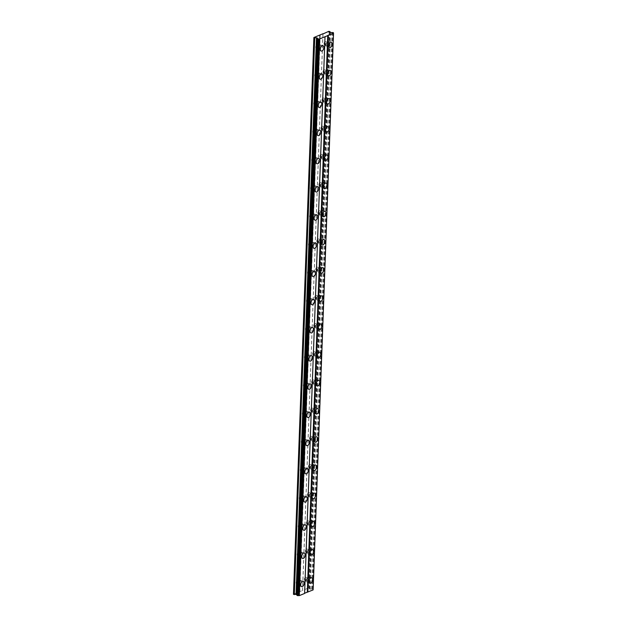 <?xml version="1.0" encoding="UTF-8"?>
<svg xmlns="http://www.w3.org/2000/svg" width="627" height="627" viewBox="0 0 627 627"><rect width="100%" height="100%" fill="white"/><g stroke="black" fill="none" stroke-linecap="round" stroke-linejoin="round"><path stroke-width="0.47" stroke-dasharray="3.13 2.35" d="M326.228 44.376A1.693 0.964 -73 0 1 327.772 42.322A1.693 0.964 -73 0 1 328.313 43.506A1.693 0.964 -73 0 1 326.777 45.559A1.693 0.964 -73 0 1 326.228 44.376M324.041 43.702A1.693 0.964 -73 0 1 325.578 41.656A1.693 0.964 -73 0 1 326.126 42.84A1.693 0.964 -73 0 1 324.59 44.893A1.693 0.964 -73 0 1 324.041 43.702M306.595 579.944A1.693 0.964 -73 0 1 308.131 577.89A1.693 0.964 -73 0 1 308.68 579.082A1.693 0.964 -73 0 1 307.144 581.127A1.693 0.964 -73 0 1 306.595 579.944M304.401 579.27A1.693 0.964 -73 0 1 305.937 577.224A1.693 0.964 -73 0 1 306.485 578.407A1.693 0.964 -73 0 1 304.949 580.461A1.693 0.964 -73 0 1 304.401 579.27M307.63 551.752A1.693 0.964 -73 0 1 309.166 549.707A1.693 0.964 -73 0 1 309.714 550.89A1.693 0.964 -73 0 1 308.178 552.943A1.693 0.964 -73 0 1 307.63 551.752M305.435 551.086A1.693 0.964 -73 0 1 306.971 549.033A1.693 0.964 -73 0 1 307.52 550.224A1.693 0.964 -73 0 1 305.984 552.269A1.693 0.964 -73 0 1 305.435 551.086M308.664 523.569A1.693 0.964 -73 0 1 310.2 521.515A1.693 0.964 -73 0 1 310.749 522.699A1.693 0.964 -73 0 1 309.205 524.752A1.693 0.964 -73 0 1 308.664 523.569M306.47 522.894A1.693 0.964 -73 0 1 308.006 520.849A1.693 0.964 -73 0 1 308.555 522.032A1.693 0.964 -73 0 1 307.018 524.086A1.693 0.964 -73 0 1 306.47 522.894M309.691 495.377A1.693 0.964 -73 0 1 311.235 493.331A1.693 0.964 -73 0 1 311.776 494.515A1.693 0.964 -73 0 1 310.24 496.568A1.693 0.964 -73 0 1 309.691 495.377M307.504 494.711A1.693 0.964 -73 0 1 309.04 492.657A1.693 0.964 -73 0 1 309.589 493.841A1.693 0.964 -73 0 1 308.053 495.894A1.693 0.964 -73 0 1 307.504 494.711M310.726 467.193A1.693 0.964 -73 0 1 312.262 465.14A1.693 0.964 -73 0 1 312.81 466.323A1.693 0.964 -73 0 1 311.274 468.377A1.693 0.964 -73 0 1 310.726 467.193M308.539 466.519A1.693 0.964 -73 0 1 310.075 464.474A1.693 0.964 -73 0 1 310.624 465.657A1.693 0.964 -73 0 1 309.08 467.711A1.693 0.964 -73 0 1 308.539 466.519M311.76 439.002A1.693 0.964 -73 0 1 313.296 436.948A1.693 0.964 -73 0 1 313.845 438.14A1.693 0.964 -73 0 1 312.309 440.193A1.693 0.964 -73 0 1 311.76 439.002M309.566 438.336A1.693 0.964 -73 0 1 311.11 436.282A1.693 0.964 -73 0 1 311.65 437.466A1.693 0.964 -73 0 1 310.114 439.519A1.693 0.964 -73 0 1 309.566 438.336M312.795 410.818A1.693 0.964 -73 0 1 314.331 408.765A1.693 0.964 -73 0 1 314.879 409.948A1.693 0.964 -73 0 1 313.343 412.002A1.693 0.964 -73 0 1 312.795 410.818M310.6 410.144A1.693 0.964 -73 0 1 312.144 408.091A1.693 0.964 -73 0 1 312.685 409.282A1.693 0.964 -73 0 1 311.149 411.336A1.693 0.964 -73 0 1 310.6 410.144M313.829 382.627A1.693 0.964 -73 0 1 315.365 380.573A1.693 0.964 -73 0 1 315.914 381.765A1.693 0.964 -73 0 1 314.378 383.818A1.693 0.964 -73 0 1 313.829 382.627M311.635 381.961A1.693 0.964 -73 0 1 313.171 379.907A1.693 0.964 -73 0 1 313.719 381.091A1.693 0.964 -73 0 1 312.183 383.144A1.693 0.964 -73 0 1 311.635 381.961M314.864 354.443A1.693 0.964 -73 0 1 316.4 352.39A1.693 0.964 -73 0 1 316.948 353.573A1.693 0.964 -73 0 1 315.412 355.627A1.693 0.964 -73 0 1 314.864 354.443M312.669 353.769A1.693 0.964 -73 0 1 314.205 351.716A1.693 0.964 -73 0 1 314.754 352.907A1.693 0.964 -73 0 1 313.218 354.96A1.693 0.964 -73 0 1 312.669 353.769M315.898 326.252A1.693 0.964 -73 0 1 317.434 324.198A1.693 0.964 -73 0 1 317.983 325.389A1.693 0.964 -73 0 1 316.447 327.443A1.693 0.964 -73 0 1 315.898 326.252M313.704 325.585A1.693 0.964 -73 0 1 315.24 323.532A1.693 0.964 -73 0 1 315.789 324.715A1.693 0.964 -73 0 1 314.252 326.769A1.693 0.964 -73 0 1 313.704 325.585M316.933 298.068A1.693 0.964 -73 0 1 318.469 296.015A1.693 0.964 -73 0 1 319.018 297.198A1.693 0.964 -73 0 1 317.474 299.251A1.693 0.964 -73 0 1 316.933 298.068M314.738 297.394A1.693 0.964 -73 0 1 316.274 295.341A1.693 0.964 -73 0 1 316.823 296.532A1.693 0.964 -73 0 1 315.287 298.585A1.693 0.964 -73 0 1 314.738 297.394M317.96 269.876A1.693 0.964 -73 0 1 319.504 267.823A1.693 0.964 -73 0 1 320.044 269.014A1.693 0.964 -73 0 1 318.508 271.06A1.693 0.964 -73 0 1 317.96 269.876M315.773 269.21A1.693 0.964 -73 0 1 317.309 267.157A1.693 0.964 -73 0 1 317.858 268.34A1.693 0.964 -73 0 1 316.322 270.394A1.693 0.964 -73 0 1 315.773 269.21M318.994 241.693A1.693 0.964 -73 0 1 320.53 239.639A1.693 0.964 -73 0 1 321.079 240.823A1.693 0.964 -73 0 1 319.543 242.876A1.693 0.964 -73 0 1 318.994 241.693M316.807 241.019A1.693 0.964 -73 0 1 318.344 238.965A1.693 0.964 -73 0 1 318.892 240.157A1.693 0.964 -73 0 1 317.348 242.202A1.693 0.964 -73 0 1 316.807 241.019M320.029 213.501A1.693 0.964 -73 0 1 321.565 211.448A1.693 0.964 -73 0 1 322.113 212.639A1.693 0.964 -73 0 1 320.577 214.685A1.693 0.964 -73 0 1 320.029 213.501M317.842 212.835A1.693 0.964 -73 0 1 319.378 210.782A1.693 0.964 -73 0 1 319.927 211.965A1.693 0.964 -73 0 1 318.383 214.019A1.693 0.964 -73 0 1 317.842 212.835M321.063 185.31A1.693 0.964 -73 0 1 322.599 183.264A1.693 0.964 -73 0 1 323.148 184.448A1.693 0.964 -73 0 1 321.612 186.501A1.693 0.964 -73 0 1 321.063 185.31M318.869 184.644A1.693 0.964 -73 0 1 320.413 182.59A1.693 0.964 -73 0 1 320.953 183.782A1.693 0.964 -73 0 1 319.417 185.827A1.693 0.964 -73 0 1 318.869 184.644M322.098 157.126A1.693 0.964 -73 0 1 323.634 155.073A1.693 0.964 -73 0 1 324.183 156.264A1.693 0.964 -73 0 1 322.646 158.31A1.693 0.964 -73 0 1 322.098 157.126M319.903 156.452A1.693 0.964 -73 0 1 321.439 154.407A1.693 0.964 -73 0 1 321.988 155.59A1.693 0.964 -73 0 1 320.452 157.643A1.693 0.964 -73 0 1 319.903 156.452M323.132 128.935A1.693 0.964 -73 0 1 324.668 126.889A1.693 0.964 -73 0 1 325.217 128.073A1.693 0.964 -73 0 1 323.681 130.126A1.693 0.964 -73 0 1 323.132 128.935M320.938 128.269A1.693 0.964 -73 0 1 322.474 126.215A1.693 0.964 -73 0 1 323.023 127.406A1.693 0.964 -73 0 1 321.486 129.452A1.693 0.964 -73 0 1 320.938 128.269M324.167 100.751A1.693 0.964 -73 0 1 325.703 98.698A1.693 0.964 -73 0 1 326.252 99.881A1.693 0.964 -73 0 1 324.715 101.935A1.693 0.964 -73 0 1 324.167 100.751M321.972 100.077A1.693 0.964 -73 0 1 323.508 98.031A1.693 0.964 -73 0 1 324.057 99.215A1.693 0.964 -73 0 1 322.521 101.268A1.693 0.964 -73 0 1 321.972 100.077M325.201 72.56A1.693 0.964 -73 0 1 326.738 70.514A1.693 0.964 -73 0 1 327.286 71.697A1.693 0.964 -73 0 1 325.742 73.751A1.693 0.964 -73 0 1 325.201 72.56M323.007 71.893A1.693 0.964 -73 0 1 324.543 69.84A1.693 0.964 -73 0 1 325.092 71.023A1.693 0.964 -73 0 1 323.556 73.077A1.693 0.964 -73 0 1 323.007 71.893M320.671 46.68A2.821 1.599 107 0 0 319.762 44.705A2.821 1.599 107 0 0 317.199 48.122A2.821 1.599 107 0 0 318.108 50.105A2.821 1.599 107 0 0 320.671 46.68M301.031 582.248A2.821 1.599 107 0 0 300.121 580.273A2.821 1.599 107 0 0 297.559 583.69A2.821 1.599 107 0 0 298.476 585.673A2.821 1.599 107 0 0 301.031 582.248M302.065 554.064A2.821 1.599 107 0 0 301.156 552.081A2.821 1.599 107 0 0 298.593 555.506A2.821 1.599 107 0 0 299.502 557.481A2.821 1.599 107 0 0 302.065 554.064M303.1 525.873A2.821 1.599 107 0 0 302.19 523.898A2.821 1.599 107 0 0 299.628 527.315A2.821 1.599 107 0 0 300.537 529.298A2.821 1.599 107 0 0 303.1 525.873M304.134 497.689A2.821 1.599 107 0 0 303.225 495.706A2.821 1.599 107 0 0 300.662 499.131A2.821 1.599 107 0 0 301.571 501.106A2.821 1.599 107 0 0 304.134 497.689M305.169 469.498A2.821 1.599 107 0 0 304.26 467.523A2.821 1.599 107 0 0 301.697 470.94A2.821 1.599 107 0 0 302.606 472.923A2.821 1.599 107 0 0 305.169 469.498M306.203 441.314A2.821 1.599 107 0 0 305.286 439.331A2.821 1.599 107 0 0 302.723 442.756A2.821 1.599 107 0 0 303.64 444.731A2.821 1.599 107 0 0 306.203 441.314M307.238 413.122A2.821 1.599 107 0 0 306.321 411.147A2.821 1.599 107 0 0 303.758 414.565A2.821 1.599 107 0 0 304.675 416.54A2.821 1.599 107 0 0 307.238 413.122M308.272 384.939A2.821 1.599 107 0 0 307.355 382.956A2.821 1.599 107 0 0 304.793 386.381A2.821 1.599 107 0 0 305.71 388.356A2.821 1.599 107 0 0 308.272 384.939M309.299 356.747A2.821 1.599 107 0 0 308.39 354.772A2.821 1.599 107 0 0 305.827 358.189A2.821 1.599 107 0 0 306.744 360.164A2.821 1.599 107 0 0 309.299 356.747M310.334 328.564A2.821 1.599 107 0 0 309.424 326.581A2.821 1.599 107 0 0 306.862 329.998A2.821 1.599 107 0 0 307.771 331.981A2.821 1.599 107 0 0 310.334 328.564M311.368 300.372A2.821 1.599 107 0 0 310.459 298.397A2.821 1.599 107 0 0 307.896 301.814A2.821 1.599 107 0 0 308.805 303.789A2.821 1.599 107 0 0 311.368 300.372M312.403 272.181A2.821 1.599 107 0 0 311.494 270.206A2.821 1.599 107 0 0 308.931 273.623A2.821 1.599 107 0 0 309.84 275.606A2.821 1.599 107 0 0 312.403 272.181M313.437 243.997A2.821 1.599 107 0 0 312.528 242.022A2.821 1.599 107 0 0 309.965 245.439A2.821 1.599 107 0 0 310.874 247.414A2.821 1.599 107 0 0 313.437 243.997M314.472 215.806A2.821 1.599 107 0 0 313.555 213.831A2.821 1.599 107 0 0 311 217.248A2.821 1.599 107 0 0 311.909 219.231A2.821 1.599 107 0 0 314.472 215.806M315.506 187.622A2.821 1.599 107 0 0 314.589 185.639A2.821 1.599 107 0 0 312.027 189.064A2.821 1.599 107 0 0 312.944 191.039A2.821 1.599 107 0 0 315.506 187.622M316.541 159.43A2.821 1.599 107 0 0 315.624 157.455A2.821 1.599 107 0 0 313.061 160.873A2.821 1.599 107 0 0 313.978 162.855A2.821 1.599 107 0 0 316.541 159.43M317.568 131.247A2.821 1.599 107 0 0 316.659 129.264A2.821 1.599 107 0 0 314.096 132.689A2.821 1.599 107 0 0 315.013 134.664A2.821 1.599 107 0 0 317.568 131.247M318.602 103.055A2.821 1.599 107 0 0 317.693 101.08A2.821 1.599 107 0 0 315.13 104.497A2.821 1.599 107 0 0 316.039 106.48A2.821 1.599 107 0 0 318.602 103.055M319.637 74.872A2.821 1.599 107 0 0 318.728 72.889A2.821 1.599 107 0 0 316.165 76.314A2.821 1.599 107 0 0 317.074 78.289A2.821 1.599 107 0 0 319.637 74.872M329.01 43.224A2.821 1.599 107 0 0 328.101 41.241A2.821 1.599 107 0 0 325.538 44.666A2.821 1.599 107 0 0 326.448 46.641A2.821 1.599 107 0 0 329.01 43.224M309.37 578.792A2.821 1.599 107 0 0 308.46 576.809A2.821 1.599 107 0 0 305.898 580.234A2.821 1.599 107 0 0 306.815 582.209A2.821 1.599 107 0 0 309.37 578.792M310.404 550.6A2.821 1.599 107 0 0 309.495 548.625A2.821 1.599 107 0 0 306.932 552.042A2.821 1.599 107 0 0 307.841 554.025A2.821 1.599 107 0 0 310.404 550.6M311.439 522.416A2.821 1.599 107 0 0 310.53 520.434A2.821 1.599 107 0 0 307.967 523.858A2.821 1.599 107 0 0 308.876 525.834A2.821 1.599 107 0 0 311.439 522.416M312.473 494.225A2.821 1.599 107 0 0 311.564 492.25A2.821 1.599 107 0 0 309.001 495.667A2.821 1.599 107 0 0 309.91 497.65A2.821 1.599 107 0 0 312.473 494.225M313.508 466.041A2.821 1.599 107 0 0 312.599 464.058A2.821 1.599 107 0 0 310.036 467.483A2.821 1.599 107 0 0 310.945 469.458A2.821 1.599 107 0 0 313.508 466.041M314.542 437.85A2.821 1.599 107 0 0 313.625 435.875A2.821 1.599 107 0 0 311.07 439.292A2.821 1.599 107 0 0 311.98 441.267A2.821 1.599 107 0 0 314.542 437.85M315.577 409.666A2.821 1.599 107 0 0 314.66 407.683A2.821 1.599 107 0 0 312.097 411.108A2.821 1.599 107 0 0 313.014 413.083A2.821 1.599 107 0 0 315.577 409.666M316.611 381.475A2.821 1.599 107 0 0 315.695 379.5A2.821 1.599 107 0 0 313.132 382.917A2.821 1.599 107 0 0 314.049 384.892A2.821 1.599 107 0 0 316.611 381.475M317.638 353.283A2.821 1.599 107 0 0 316.729 351.308A2.821 1.599 107 0 0 314.166 354.725A2.821 1.599 107 0 0 315.083 356.708A2.821 1.599 107 0 0 317.638 353.283M318.673 325.099A2.821 1.599 107 0 0 317.764 323.124A2.821 1.599 107 0 0 315.201 326.542A2.821 1.599 107 0 0 316.11 328.517A2.821 1.599 107 0 0 318.673 325.099M319.707 296.908A2.821 1.599 107 0 0 318.798 294.933A2.821 1.599 107 0 0 316.235 298.35A2.821 1.599 107 0 0 317.144 300.333A2.821 1.599 107 0 0 319.707 296.908M320.742 268.724A2.821 1.599 107 0 0 319.833 266.749A2.821 1.599 107 0 0 317.27 270.166A2.821 1.599 107 0 0 318.179 272.142A2.821 1.599 107 0 0 320.742 268.724M321.776 240.533A2.821 1.599 107 0 0 320.867 238.558A2.821 1.599 107 0 0 318.304 241.975A2.821 1.599 107 0 0 319.214 243.958A2.821 1.599 107 0 0 321.776 240.533M322.811 212.349A2.821 1.599 107 0 0 321.894 210.366A2.821 1.599 107 0 0 319.339 213.791A2.821 1.599 107 0 0 320.248 215.766A2.821 1.599 107 0 0 322.811 212.349M323.845 184.158A2.821 1.599 107 0 0 322.929 182.183A2.821 1.599 107 0 0 320.366 185.6A2.821 1.599 107 0 0 321.283 187.583A2.821 1.599 107 0 0 323.845 184.158M324.88 155.974A2.821 1.599 107 0 0 323.963 153.991A2.821 1.599 107 0 0 321.4 157.416A2.821 1.599 107 0 0 322.317 159.391A2.821 1.599 107 0 0 324.88 155.974M325.915 127.783A2.821 1.599 107 0 0 324.998 125.808A2.821 1.599 107 0 0 322.435 129.225A2.821 1.599 107 0 0 323.352 131.208A2.821 1.599 107 0 0 325.915 127.783M326.941 99.599A2.821 1.599 107 0 0 326.032 97.616A2.821 1.599 107 0 0 323.469 101.041A2.821 1.599 107 0 0 324.378 103.016A2.821 1.599 107 0 0 326.941 99.599M327.976 71.407A2.821 1.599 107 0 0 327.067 69.432A2.821 1.599 107 0 0 324.504 72.85A2.821 1.599 107 0 0 325.413 74.825A2.821 1.599 107 0 0 327.976 71.407M317.889 47.832A1.693 0.964 -73 0 1 319.433 45.787A1.693 0.964 -73 0 1 319.974 46.97A1.693 0.964 -73 0 1 318.438 49.024A1.693 0.964 -73 0 1 317.889 47.832M315.702 47.166A1.693 0.964 -73 0 1 317.238 45.113A1.693 0.964 -73 0 1 317.787 46.296A1.693 0.964 -73 0 1 316.251 48.35A1.693 0.964 -73 0 1 315.702 47.166M298.256 583.4A1.693 0.964 -73 0 1 299.792 581.354A1.693 0.964 -73 0 1 300.341 582.538A1.693 0.964 -73 0 1 298.805 584.591A1.693 0.964 -73 0 1 298.256 583.4M296.062 582.734A1.693 0.964 -73 0 1 297.598 580.68A1.693 0.964 -73 0 1 298.146 581.872A1.693 0.964 -73 0 1 296.61 583.917A1.693 0.964 -73 0 1 296.062 582.734M299.291 555.216A1.693 0.964 -73 0 1 300.827 553.163A1.693 0.964 -73 0 1 301.375 554.354A1.693 0.964 -73 0 1 299.831 556.4A1.693 0.964 -73 0 1 299.291 555.216M297.096 554.542A1.693 0.964 -73 0 1 298.632 552.497A1.693 0.964 -73 0 1 299.181 553.68A1.693 0.964 -73 0 1 297.645 555.734A1.693 0.964 -73 0 1 297.096 554.542M300.325 527.025A1.693 0.964 -73 0 1 301.861 524.979A1.693 0.964 -73 0 1 302.41 526.163A1.693 0.964 -73 0 1 300.866 528.216A1.693 0.964 -73 0 1 300.325 527.025M298.131 526.359A1.693 0.964 -73 0 1 299.667 524.305A1.693 0.964 -73 0 1 300.215 525.497A1.693 0.964 -73 0 1 298.679 527.542A1.693 0.964 -73 0 1 298.131 526.359M301.352 498.841A1.693 0.964 -73 0 1 302.896 496.788A1.693 0.964 -73 0 1 303.437 497.979A1.693 0.964 -73 0 1 301.9 500.025A1.693 0.964 -73 0 1 301.352 498.841M299.165 498.167A1.693 0.964 -73 0 1 300.701 496.122A1.693 0.964 -73 0 1 301.25 497.305A1.693 0.964 -73 0 1 299.714 499.358A1.693 0.964 -73 0 1 299.165 498.167M302.386 470.65A1.693 0.964 -73 0 1 303.923 468.604A1.693 0.964 -73 0 1 304.471 469.788A1.693 0.964 -73 0 1 302.935 471.841A1.693 0.964 -73 0 1 302.386 470.65M300.2 469.984A1.693 0.964 -73 0 1 301.736 467.93A1.693 0.964 -73 0 1 302.285 469.114A1.693 0.964 -73 0 1 300.741 471.167A1.693 0.964 -73 0 1 300.2 469.984M303.421 442.466A1.693 0.964 -73 0 1 304.957 440.413A1.693 0.964 -73 0 1 305.506 441.596A1.693 0.964 -73 0 1 303.97 443.65A1.693 0.964 -73 0 1 303.421 442.466M301.226 441.792A1.693 0.964 -73 0 1 302.77 439.746A1.693 0.964 -73 0 1 303.311 440.93A1.693 0.964 -73 0 1 301.775 442.983A1.693 0.964 -73 0 1 301.226 441.792M304.456 414.275A1.693 0.964 -73 0 1 305.992 412.221A1.693 0.964 -73 0 1 306.54 413.412A1.693 0.964 -73 0 1 305.004 415.466A1.693 0.964 -73 0 1 304.456 414.275M302.261 413.608A1.693 0.964 -73 0 1 303.797 411.555A1.693 0.964 -73 0 1 304.346 412.738A1.693 0.964 -73 0 1 302.81 414.792A1.693 0.964 -73 0 1 302.261 413.608M305.49 386.091A1.693 0.964 -73 0 1 307.026 384.037A1.693 0.964 -73 0 1 307.575 385.221A1.693 0.964 -73 0 1 306.039 387.274A1.693 0.964 -73 0 1 305.49 386.091M303.296 385.417A1.693 0.964 -73 0 1 304.832 383.363A1.693 0.964 -73 0 1 305.38 384.555A1.693 0.964 -73 0 1 303.844 386.608A1.693 0.964 -73 0 1 303.296 385.417M306.525 357.899A1.693 0.964 -73 0 1 308.061 355.846A1.693 0.964 -73 0 1 308.609 357.037A1.693 0.964 -73 0 1 307.073 359.091A1.693 0.964 -73 0 1 306.525 357.899M304.33 357.233A1.693 0.964 -73 0 1 305.866 355.18A1.693 0.964 -73 0 1 306.415 356.363A1.693 0.964 -73 0 1 304.879 358.417A1.693 0.964 -73 0 1 304.33 357.233M307.559 329.716A1.693 0.964 -73 0 1 309.095 327.662A1.693 0.964 -73 0 1 309.644 328.846A1.693 0.964 -73 0 1 308.108 330.899A1.693 0.964 -73 0 1 307.559 329.716M305.365 329.042A1.693 0.964 -73 0 1 306.901 326.988A1.693 0.964 -73 0 1 307.449 328.18A1.693 0.964 -73 0 1 305.913 330.233A1.693 0.964 -73 0 1 305.365 329.042M308.594 301.524A1.693 0.964 -73 0 1 310.13 299.471A1.693 0.964 -73 0 1 310.678 300.662A1.693 0.964 -73 0 1 309.135 302.716A1.693 0.964 -73 0 1 308.594 301.524M306.399 300.858A1.693 0.964 -73 0 1 307.935 298.805A1.693 0.964 -73 0 1 308.484 299.988A1.693 0.964 -73 0 1 306.948 302.042A1.693 0.964 -73 0 1 306.399 300.858M309.62 273.341A1.693 0.964 -73 0 1 311.164 271.287A1.693 0.964 -73 0 1 311.705 272.471A1.693 0.964 -73 0 1 310.169 274.524A1.693 0.964 -73 0 1 309.62 273.341M307.434 272.667A1.693 0.964 -73 0 1 308.97 270.613A1.693 0.964 -73 0 1 309.519 271.805A1.693 0.964 -73 0 1 307.982 273.858A1.693 0.964 -73 0 1 307.434 272.667M310.655 245.149A1.693 0.964 -73 0 1 312.191 243.096A1.693 0.964 -73 0 1 312.74 244.287A1.693 0.964 -73 0 1 311.204 246.34A1.693 0.964 -73 0 1 310.655 245.149M308.468 244.483A1.693 0.964 -73 0 1 310.004 242.43A1.693 0.964 -73 0 1 310.553 243.613A1.693 0.964 -73 0 1 309.009 245.666A1.693 0.964 -73 0 1 308.468 244.483M311.69 216.966A1.693 0.964 -73 0 1 313.226 214.912A1.693 0.964 -73 0 1 313.774 216.096A1.693 0.964 -73 0 1 312.238 218.149A1.693 0.964 -73 0 1 311.69 216.966M309.495 216.291A1.693 0.964 -73 0 1 311.039 214.238A1.693 0.964 -73 0 1 311.58 215.429A1.693 0.964 -73 0 1 310.044 217.475A1.693 0.964 -73 0 1 309.495 216.291M312.724 188.774A1.693 0.964 -73 0 1 314.26 186.721A1.693 0.964 -73 0 1 314.809 187.912A1.693 0.964 -73 0 1 313.273 189.957A1.693 0.964 -73 0 1 312.724 188.774M310.53 188.108A1.693 0.964 -73 0 1 312.074 186.054A1.693 0.964 -73 0 1 312.614 187.238A1.693 0.964 -73 0 1 311.078 189.291A1.693 0.964 -73 0 1 310.53 188.108M313.759 160.583A1.693 0.964 -73 0 1 315.295 158.537A1.693 0.964 -73 0 1 315.843 159.72A1.693 0.964 -73 0 1 314.307 161.774A1.693 0.964 -73 0 1 313.759 160.583M311.564 159.916A1.693 0.964 -73 0 1 313.1 157.863A1.693 0.964 -73 0 1 313.649 159.054A1.693 0.964 -73 0 1 312.113 161.1A1.693 0.964 -73 0 1 311.564 159.916M314.793 132.399A1.693 0.964 -73 0 1 316.329 130.345A1.693 0.964 -73 0 1 316.878 131.537A1.693 0.964 -73 0 1 315.342 133.582A1.693 0.964 -73 0 1 314.793 132.399M312.599 131.725A1.693 0.964 -73 0 1 314.135 129.679A1.693 0.964 -73 0 1 314.683 130.863A1.693 0.964 -73 0 1 313.147 132.916A1.693 0.964 -73 0 1 312.599 131.725M315.828 104.207A1.693 0.964 -73 0 1 317.364 102.162A1.693 0.964 -73 0 1 317.913 103.345A1.693 0.964 -73 0 1 316.376 105.399A1.693 0.964 -73 0 1 315.828 104.207M313.633 103.541A1.693 0.964 -73 0 1 315.169 101.488A1.693 0.964 -73 0 1 315.718 102.679A1.693 0.964 -73 0 1 314.182 104.725A1.693 0.964 -73 0 1 313.633 103.541M316.862 76.024A1.693 0.964 -73 0 1 318.398 73.97A1.693 0.964 -73 0 1 318.947 75.154A1.693 0.964 -73 0 1 317.403 77.207A1.693 0.964 -73 0 1 316.862 76.024M314.668 75.35A1.693 0.964 -73 0 1 316.204 73.304A1.693 0.964 -73 0 1 316.753 74.488A1.693 0.964 -73 0 1 315.216 76.541A1.693 0.964 -73 0 1 314.668 75.35M322.913 33.976L302.512 590.469L308.296 588.063L328.713 31.358M308.296 588.063L308.829 588.063L329.238 31.35M293.475 594.216L302.512 590.469M308.829 588.063L309.597 588.298L309.338 588.933L312.45 589.168L313.116 589.913M322.983 33.944L302.575 590.658M304.534 593.26L324.943 36.546M311.517 589.176L331.926 32.471M330.594 32.479L310.185 589.192M309.338 588.933L329.747 32.22M329.982 32.298L309.597 588.298M320.209 35.096L299.792 591.81M299.267 591.817L319.676 35.104M333.431 32.925L313.022 589.639M312.285 589.168L332.694 32.463M333.329 32.863L312.928 589.364M312.45 589.168L332.866 32.455M333.313 32.596L312.904 589.302M325.578 41.656L327.772 42.322M305.937 577.224L308.131 577.89M306.971 549.033L309.166 549.707M308.006 520.849L310.2 521.515M309.04 492.657L311.235 493.331M310.075 464.474L312.262 465.14M311.11 436.282L313.296 436.948M312.144 408.091L314.331 408.765M313.171 379.907L315.365 380.573M314.205 351.716L316.4 352.39M315.24 323.532L317.434 324.198M316.274 295.341L318.469 296.015M317.309 267.157L319.504 267.823M318.344 238.965L320.53 239.639M319.378 210.782L321.565 211.448M320.413 182.59L322.599 183.264M321.439 154.407L323.634 155.073M322.474 126.215L324.668 126.889M323.508 98.031L325.703 98.698M324.543 69.84L326.738 70.514M319.762 44.705L322.897 45.661M300.121 580.273L303.264 581.229M301.156 552.081L304.299 553.045M302.19 523.898L305.325 524.854M303.225 495.706L306.36 496.67M304.26 467.523L307.395 468.479M305.286 439.331L308.429 440.295M306.321 411.147L309.464 412.104M307.355 382.956L310.498 383.92M308.39 354.772L311.533 355.728M309.424 326.581L312.567 327.545M310.459 298.397L313.594 299.353M311.494 270.206L314.629 271.17M312.528 242.022L315.663 242.978M313.555 213.831L316.698 214.787M314.589 185.639L317.732 186.603M315.624 157.455L318.767 158.412M316.659 129.264L319.801 130.228M317.693 101.08L320.836 102.036M318.728 72.889L321.863 73.853M328.101 41.241L331.236 42.205M308.46 576.809L311.603 577.773M309.495 548.625L312.638 549.581M310.53 520.434L313.665 521.398M311.564 492.25L314.699 493.206M312.599 464.058L315.734 465.022M313.625 435.875L316.768 436.831M314.66 407.683L317.803 408.647M315.695 379.5L318.837 380.456M316.729 351.308L319.872 352.272M317.764 323.124L320.906 324.081M318.798 294.933L321.933 295.897M319.833 266.749L322.968 267.705M320.867 238.558L324.002 239.514M321.894 210.366L325.037 211.33M322.929 182.183L326.071 183.139M323.963 153.991L327.106 154.955M324.998 125.808L328.14 126.764M326.032 97.616L329.175 98.58M327.067 69.432L330.21 70.389M317.238 45.113L319.433 45.787M297.598 580.68L299.792 581.354M298.632 552.497L300.827 553.163M299.667 524.305L301.861 524.979M300.701 496.122L302.896 496.788M301.736 467.93L303.923 468.604M302.77 439.746L304.957 440.413M303.797 411.555L305.992 412.221M304.832 383.363L307.026 384.037M305.866 355.18L308.061 355.846M306.901 326.988L309.095 327.662M307.935 298.805L310.13 299.471M308.97 270.613L311.164 271.287M310.004 242.43L312.191 243.096M311.039 214.238L313.226 214.912M312.074 186.054L314.26 186.721M313.1 157.863L315.295 158.537M314.135 129.679L316.329 130.345M315.169 101.488L317.364 102.162M316.204 73.304L318.398 73.97M324.59 44.893L326.777 45.559M304.949 580.461L307.144 581.127M305.984 552.269L308.178 552.943M307.018 524.086L309.205 524.752M308.053 495.894L310.24 496.568M309.08 467.711L311.274 468.377M310.114 439.519L312.309 440.193M311.149 411.336L313.343 412.002M312.183 383.144L314.378 383.818M313.218 354.96L315.412 355.627M314.252 326.769L316.447 327.443M315.287 298.585L317.474 299.251M316.322 270.394L318.508 271.06M317.348 242.202L319.543 242.876M318.383 214.019L320.577 214.685M319.417 185.827L321.612 186.501M320.452 157.643L322.646 158.31M321.486 129.452L323.681 130.126M322.521 101.268L324.715 101.935M323.556 73.077L325.742 73.751M318.108 50.105L321.251 51.061M298.476 585.673L301.611 586.629M299.502 557.481L302.645 558.445M300.537 529.298L303.68 530.254M301.571 501.106L304.714 502.07M302.606 472.923L305.749 473.879M303.64 444.731L306.783 445.687M304.675 416.54L307.81 417.504M305.71 388.356L308.845 389.312M306.744 360.164L309.879 361.128M307.771 331.981L310.914 332.937M308.805 303.789L311.948 304.753M309.84 275.606L312.983 276.562M310.874 247.414L314.017 248.378M311.909 219.231L315.052 220.187M312.944 191.039L316.079 192.003M313.978 162.855L317.113 163.812M315.013 134.664L318.148 135.628M316.039 106.48L319.182 107.436M317.074 78.289L320.217 79.245M326.448 46.641L329.59 47.597M306.815 582.209L309.95 583.173M307.841 554.025L310.984 554.981M308.876 525.834L312.019 526.79M309.91 497.65L313.053 498.606M310.945 469.458L314.088 470.415M311.98 441.267L315.122 442.231M313.014 413.083L316.149 414.039M314.049 384.892L317.184 385.856M315.083 356.708L318.218 357.664M316.11 328.517L319.253 329.481M317.144 300.333L320.287 301.289M318.179 272.142L321.322 273.106M319.214 243.958L322.356 244.914M320.248 215.766L323.391 216.73M321.283 187.583L324.425 188.539M322.317 159.391L325.452 160.355M323.352 131.208L326.487 132.164M324.378 103.016L327.521 103.972M325.413 74.825L328.556 75.789M316.251 48.35L318.438 49.024M296.61 583.917L298.805 584.591M297.645 555.734L299.831 556.4M298.679 527.542L300.866 528.216M299.714 499.358L301.9 500.025M300.741 471.167L302.935 471.841M301.775 442.983L303.97 443.65M302.81 414.792L305.004 415.466M303.844 386.608L306.039 387.274M304.879 358.417L307.073 359.091M305.913 330.233L308.108 330.899M306.948 302.042L309.135 302.716M307.982 273.858L310.169 274.524M309.009 245.666L311.204 246.34M310.044 217.475L312.238 218.149M311.078 189.291L313.273 189.957M312.113 161.1L314.307 161.774M313.147 132.916L315.342 133.582M314.182 104.725L316.376 105.399M315.216 76.541L317.403 77.207M317.615 38.639L297.206 595.352M333.282 32.753L312.865 589.466"/><path stroke-width="0.94" d="M323.814 47.644A2.821 1.599 107 0 0 322.897 45.661A2.821 1.599 107 0 0 320.334 49.086A2.821 1.599 107 0 0 321.251 51.061A2.821 1.599 107 0 0 323.814 47.644M304.173 583.212A2.821 1.599 107 0 0 303.264 581.229A2.821 1.599 107 0 0 300.701 584.654A2.821 1.599 107 0 0 301.611 586.629A2.821 1.599 107 0 0 304.173 583.212M305.208 555.02A2.821 1.599 107 0 0 304.299 553.045A2.821 1.599 107 0 0 301.736 556.462A2.821 1.599 107 0 0 302.645 558.445A2.821 1.599 107 0 0 305.208 555.02M306.242 526.837A2.821 1.599 107 0 0 305.325 524.854A2.821 1.599 107 0 0 302.77 528.279A2.821 1.599 107 0 0 303.68 530.254A2.821 1.599 107 0 0 306.242 526.837M307.277 498.645A2.821 1.599 107 0 0 306.36 496.67A2.821 1.599 107 0 0 303.797 500.087A2.821 1.599 107 0 0 304.714 502.07A2.821 1.599 107 0 0 307.277 498.645M308.312 470.462A2.821 1.599 107 0 0 307.395 468.479A2.821 1.599 107 0 0 304.832 471.904A2.821 1.599 107 0 0 305.749 473.879A2.821 1.599 107 0 0 308.312 470.462M309.338 442.27A2.821 1.599 107 0 0 308.429 440.295A2.821 1.599 107 0 0 305.866 443.712A2.821 1.599 107 0 0 306.783 445.687A2.821 1.599 107 0 0 309.338 442.27M310.373 414.086A2.821 1.599 107 0 0 309.464 412.104A2.821 1.599 107 0 0 306.901 415.529A2.821 1.599 107 0 0 307.81 417.504A2.821 1.599 107 0 0 310.373 414.086M311.407 385.895A2.821 1.599 107 0 0 310.498 383.92A2.821 1.599 107 0 0 307.935 387.337A2.821 1.599 107 0 0 308.845 389.312A2.821 1.599 107 0 0 311.407 385.895M312.442 357.703A2.821 1.599 107 0 0 311.533 355.728A2.821 1.599 107 0 0 308.97 359.146A2.821 1.599 107 0 0 309.879 361.128A2.821 1.599 107 0 0 312.442 357.703M313.476 329.52A2.821 1.599 107 0 0 312.567 327.545A2.821 1.599 107 0 0 310.004 330.962A2.821 1.599 107 0 0 310.914 332.937A2.821 1.599 107 0 0 313.476 329.52M314.511 301.328A2.821 1.599 107 0 0 313.594 299.353A2.821 1.599 107 0 0 311.039 302.77A2.821 1.599 107 0 0 311.948 304.753A2.821 1.599 107 0 0 314.511 301.328M315.546 273.145A2.821 1.599 107 0 0 314.629 271.17A2.821 1.599 107 0 0 312.066 274.587A2.821 1.599 107 0 0 312.983 276.562A2.821 1.599 107 0 0 315.546 273.145M316.58 244.953A2.821 1.599 107 0 0 315.663 242.978A2.821 1.599 107 0 0 313.1 246.395A2.821 1.599 107 0 0 314.017 248.378A2.821 1.599 107 0 0 316.58 244.953M317.615 216.77A2.821 1.599 107 0 0 316.698 214.787A2.821 1.599 107 0 0 314.135 218.212A2.821 1.599 107 0 0 315.052 220.187A2.821 1.599 107 0 0 317.615 216.77M318.641 188.578A2.821 1.599 107 0 0 317.732 186.603A2.821 1.599 107 0 0 315.169 190.02A2.821 1.599 107 0 0 316.079 192.003A2.821 1.599 107 0 0 318.641 188.578M319.676 160.394A2.821 1.599 107 0 0 318.767 158.412A2.821 1.599 107 0 0 316.204 161.837A2.821 1.599 107 0 0 317.113 163.812A2.821 1.599 107 0 0 319.676 160.394M320.71 132.203A2.821 1.599 107 0 0 319.801 130.228A2.821 1.599 107 0 0 317.238 133.645A2.821 1.599 107 0 0 318.148 135.628A2.821 1.599 107 0 0 320.71 132.203M321.745 104.019A2.821 1.599 107 0 0 320.836 102.036A2.821 1.599 107 0 0 318.273 105.461A2.821 1.599 107 0 0 319.182 107.436A2.821 1.599 107 0 0 321.745 104.019M322.78 75.828A2.821 1.599 107 0 0 321.863 73.853A2.821 1.599 107 0 0 319.308 77.27A2.821 1.599 107 0 0 320.217 79.245A2.821 1.599 107 0 0 322.78 75.828M332.153 44.18A2.821 1.599 107 0 0 331.236 42.205A2.821 1.599 107 0 0 328.673 45.622A2.821 1.599 107 0 0 329.59 47.597A2.821 1.599 107 0 0 332.153 44.18M312.512 579.748A2.821 1.599 107 0 0 311.603 577.773A2.821 1.599 107 0 0 309.04 581.19A2.821 1.599 107 0 0 309.95 583.173A2.821 1.599 107 0 0 312.512 579.748M313.547 551.564A2.821 1.599 107 0 0 312.638 549.581A2.821 1.599 107 0 0 310.075 553.006A2.821 1.599 107 0 0 310.984 554.981A2.821 1.599 107 0 0 313.547 551.564M314.582 523.373A2.821 1.599 107 0 0 313.665 521.398A2.821 1.599 107 0 0 311.11 524.815A2.821 1.599 107 0 0 312.019 526.79A2.821 1.599 107 0 0 314.582 523.373M315.616 495.189A2.821 1.599 107 0 0 314.699 493.206A2.821 1.599 107 0 0 312.136 496.631A2.821 1.599 107 0 0 313.053 498.606A2.821 1.599 107 0 0 315.616 495.189M316.651 466.997A2.821 1.599 107 0 0 315.734 465.022A2.821 1.599 107 0 0 313.171 468.44A2.821 1.599 107 0 0 314.088 470.415A2.821 1.599 107 0 0 316.651 466.997M317.685 438.814A2.821 1.599 107 0 0 316.768 436.831A2.821 1.599 107 0 0 314.205 440.256A2.821 1.599 107 0 0 315.122 442.231A2.821 1.599 107 0 0 317.685 438.814M318.712 410.622A2.821 1.599 107 0 0 317.803 408.647A2.821 1.599 107 0 0 315.24 412.064A2.821 1.599 107 0 0 316.149 414.039A2.821 1.599 107 0 0 318.712 410.622M319.746 382.431A2.821 1.599 107 0 0 318.837 380.456A2.821 1.599 107 0 0 316.274 383.873A2.821 1.599 107 0 0 317.184 385.856A2.821 1.599 107 0 0 319.746 382.431M320.781 354.247A2.821 1.599 107 0 0 319.872 352.272A2.821 1.599 107 0 0 317.309 355.689A2.821 1.599 107 0 0 318.218 357.664A2.821 1.599 107 0 0 320.781 354.247M321.816 326.056A2.821 1.599 107 0 0 320.906 324.081A2.821 1.599 107 0 0 318.344 327.498A2.821 1.599 107 0 0 319.253 329.481A2.821 1.599 107 0 0 321.816 326.056M322.85 297.872A2.821 1.599 107 0 0 321.933 295.897A2.821 1.599 107 0 0 319.378 299.314A2.821 1.599 107 0 0 320.287 301.289A2.821 1.599 107 0 0 322.85 297.872M323.885 269.681A2.821 1.599 107 0 0 322.968 267.705A2.821 1.599 107 0 0 320.405 271.123A2.821 1.599 107 0 0 321.322 273.106A2.821 1.599 107 0 0 323.885 269.681M324.919 241.497A2.821 1.599 107 0 0 324.002 239.514A2.821 1.599 107 0 0 321.439 242.939A2.821 1.599 107 0 0 322.356 244.914A2.821 1.599 107 0 0 324.919 241.497M325.954 213.305A2.821 1.599 107 0 0 325.037 211.33A2.821 1.599 107 0 0 322.474 214.747A2.821 1.599 107 0 0 323.391 216.73A2.821 1.599 107 0 0 325.954 213.305M326.98 185.122A2.821 1.599 107 0 0 326.071 183.139A2.821 1.599 107 0 0 323.508 186.564A2.821 1.599 107 0 0 324.425 188.539A2.821 1.599 107 0 0 326.98 185.122M328.015 156.93A2.821 1.599 107 0 0 327.106 154.955A2.821 1.599 107 0 0 324.543 158.372A2.821 1.599 107 0 0 325.452 160.355A2.821 1.599 107 0 0 328.015 156.93M329.05 128.747A2.821 1.599 107 0 0 328.14 126.764A2.821 1.599 107 0 0 325.578 130.189A2.821 1.599 107 0 0 326.487 132.164A2.821 1.599 107 0 0 329.05 128.747M330.084 100.555A2.821 1.599 107 0 0 329.175 98.58A2.821 1.599 107 0 0 326.612 101.997A2.821 1.599 107 0 0 327.521 103.972A2.821 1.599 107 0 0 330.084 100.555M331.119 72.371A2.821 1.599 107 0 0 330.21 70.389A2.821 1.599 107 0 0 327.647 73.814A2.821 1.599 107 0 0 328.556 75.789A2.821 1.599 107 0 0 331.119 72.371M322.921 33.756L313.884 37.51L317.301 37.996L318.03 38.937L319.739 38.921L333.525 33.2L333.313 32.596L330.594 32.479L329.747 32.22L330.014 31.585L328.713 31.358L322.913 33.976M325.013 36.734L304.597 593.448L299.322 595.634L297.143 595.454L317.56 38.741M297.151 595.25L296.038 594.451L293.475 594.216L313.884 37.51M333.525 33.2L313.116 589.913L304.604 593.228M299.322 595.634L319.739 38.921M327.725 35.394L307.316 592.107M307.841 592.1L328.25 35.386M330.014 31.585L329.982 32.298M294.306 594.639L314.723 37.933M316.455 37.738L296.038 594.451M296.885 594.709L317.301 37.996M317.466 38.474L297.049 595.18M298.554 595.642L318.963 38.929M313.955 37.698L293.538 594.404M297.786 595.65L318.202 38.937M317.575 38.803L297.167 595.509M297.613 595.65L318.03 38.937"/></g></svg>
